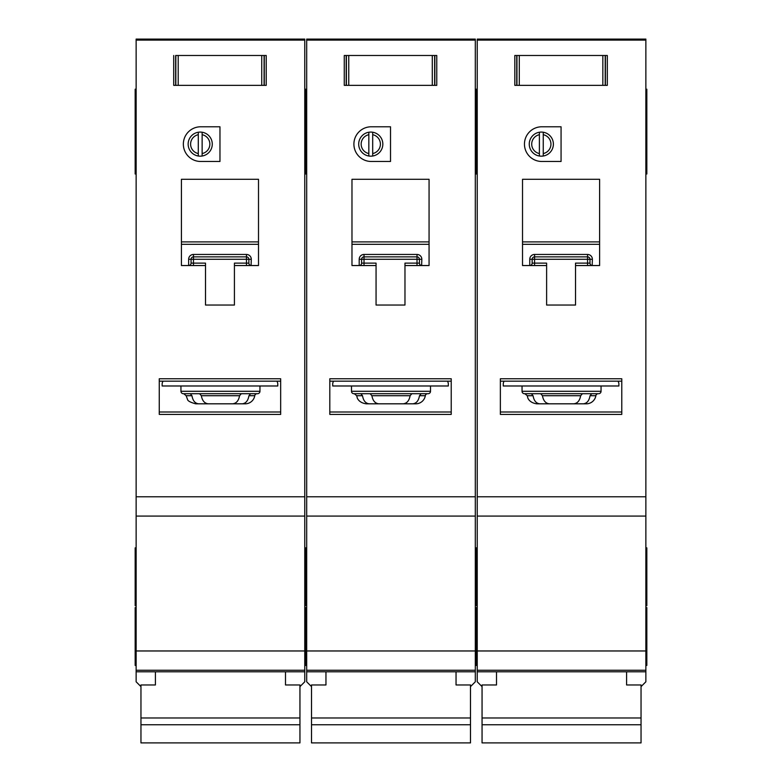<?xml version="1.0" encoding="UTF-8"?>
<svg xmlns="http://www.w3.org/2000/svg" width="782" height="782" viewBox="0 0 782 782"><rect width="100%" height="100%" fill="white"/><g stroke="black" fill="none" stroke-linecap="round" stroke-linejoin="round"><path stroke-width="1.17" d="M626.597 671.797L626.597 684.973L641.044 684.973L641.044 742.9L482.054 742.9L482.054 684.973L496.511 684.973L496.511 671.797M641.044 717.984L482.054 717.984M641.044 724.758L482.054 724.758M519.297 55.483L519.297 85.355L516.746 85.355L516.746 55.483L514.82 55.483L605.395 55.483L605.395 85.355L607.321 85.355L607.321 55.483L605.395 55.483L607.321 55.483L607.321 85.355L602.844 85.355L602.844 55.483M519.297 85.355L602.844 85.355M514.82 85.355L516.746 85.355L514.82 85.355L514.82 55.483L514.82 85.355M522.044 385.985L522.044 391.283A2.405 2.405 0 0 0 524.458 393.698L598.65 393.698A2.405 2.405 0 0 0 601.055 391.283L601.055 385.985M531.379 393.698L533.06 395.721C533.94 400.785 536.217 403.492 539.883 403.815L583.216 403.815C586.881 403.492 589.159 400.795 590.048 395.721L591.73 393.698L582.414 393.698L580.664 395.721C579.736 400.785 577.39 403.492 573.617 403.815L549.482 403.815C545.719 403.492 543.373 400.795 542.434 395.721L540.685 393.698M583.216 403.815L586.353 403.815A9.638 9.638 0 0 0 595.864 395.721A2.405 2.405 0 0 1 598.24 393.698M550.948 144.132A9.638 9.638 0 0 0 543.246 134.69L543.246 132.236A12.043 12.043 0 0 1 543.246 156.019L543.246 153.565A9.638 9.638 0 0 0 550.948 144.132M524.458 144.132A17.341 17.341 0 0 0 541.799 161.473L561.065 161.473L561.065 126.782L541.799 126.782A17.341 17.341 0 0 0 524.458 144.132M645.864 89.207L646.831 89.207L646.831 173.995L645.864 173.995M477.235 118.111L476.277 118.111L476.277 173.995L475.309 173.995M477.235 89.207L476.277 89.207L476.277 94.514L475.309 94.514M645.864 547.869L646.831 547.869L646.831 605.679L645.864 605.679M477.235 547.869L476.277 547.869L476.277 605.679L475.309 605.679M645.864 607.604L646.831 607.604L646.831 665.423L645.864 665.423M477.235 607.604L476.277 607.604L476.277 665.423L475.309 665.423M539.394 153.565L539.394 156.019A12.043 12.043 0 0 1 539.394 132.236L539.394 134.69A9.638 9.638 0 0 0 539.394 153.565L539.394 134.69M539.394 156.019A12.043 12.043 0 0 0 543.246 156.019M645.864 40.107L477.235 40.107L477.235 39.1L645.864 39.1L645.864 670.242L477.235 670.242L477.235 681.796L482.054 686.616M641.044 686.616L645.864 681.796L645.864 670.242L477.235 670.242L477.235 496.795L645.864 496.795M477.235 40.107L477.235 496.795M543.246 132.236A12.043 12.043 0 0 0 539.394 132.236M543.246 134.69L543.246 153.565M575.523 265.538L599.608 265.538L599.608 179.303L522.523 179.303L522.523 265.538L546.618 265.538L546.618 305.048L575.523 305.048L575.523 263.133L587.565 263.133L587.565 259.272L534.575 259.272L534.575 263.133L546.618 263.133L546.618 265.538M601.055 414.411L621.778 414.411L621.778 378.762L500.363 378.762L500.363 414.411L522.044 414.411M539.883 403.815L536.755 403.815C528.72 402.74 527.518 397.119 527.752 397.618L527.244 395.721L524.859 393.698M504.224 381.166A4.819 4.819 0 0 0 503.256 384.06L503.256 385.985L618.885 385.985L618.885 384.06A4.819 4.819 0 0 0 617.917 381.166M621.778 381.166L500.363 381.166M645.864 516.071L477.235 516.071M477.235 98.845L476.277 98.845L476.277 118.111L476.277 94.514L476.277 98.845L475.309 98.845M646.831 118.111L645.864 118.111M587.781 254.453L587.565 254.453A4.819 4.819 0 0 1 592.385 259.272L589.98 259.272L589.98 263.133L587.565 263.133L587.565 265.538M532.151 263.329L532.161 263.133A2.405 2.405 0 0 1 529.756 265.538L529.756 259.272A4.819 4.819 0 0 1 534.575 254.453L534.575 256.867L587.565 256.867L587.565 259.272L589.98 259.272A2.405 2.405 0 0 0 587.565 256.867L587.565 254.453L534.36 254.453M529.952 265.528L529.756 265.538A2.405 2.405 0 0 0 532.161 263.133L532.161 259.272L534.575 259.272L534.575 256.867A2.405 2.405 0 0 0 532.161 259.272L529.756 259.272M599.608 244.316L522.523 244.316M500.363 411.997L621.778 411.997M592.385 259.272L592.189 265.528M589.99 263.329L589.98 263.133A2.405 2.405 0 0 0 592.385 265.538A2.405 2.405 0 0 1 589.98 263.133M348.752 55.483L348.752 85.355L346.191 85.355L346.191 55.483L344.266 55.483L434.841 55.483L434.841 85.355L436.767 85.355L436.767 55.483L434.841 55.483L436.767 55.483L436.767 85.355L432.29 85.355L432.29 55.483M348.752 85.355L432.29 85.355M344.266 85.355L346.191 85.355L344.266 85.355L344.266 55.483L344.266 85.355M178.198 55.483L178.198 85.355L175.647 85.355L175.647 55.483L264.287 55.483L264.287 85.355L266.222 85.355L266.222 55.483L264.287 55.483L266.222 55.483L266.222 85.355L261.735 85.355L261.735 55.483M178.198 85.355L261.735 85.355M173.712 85.355L175.647 85.355L173.712 85.355L173.712 55.483L173.712 85.355M456.043 671.797L456.043 684.973L470.49 684.973L470.49 742.9L311.51 742.9L311.51 684.973L325.957 684.973L325.957 671.797M470.49 717.984L311.51 717.984M470.49 724.758L311.51 724.758M285.489 671.797L285.489 684.973L299.946 684.973L299.946 742.9L140.956 742.9L140.956 684.973L155.403 684.973L155.403 671.797M299.946 717.984L140.956 717.984M299.946 724.758L140.956 724.758M351.489 385.985L351.489 391.283A2.405 2.405 0 0 0 353.904 393.698L428.096 393.698A2.405 2.405 0 0 0 430.511 391.283L430.511 385.985M391 403.815L412.661 403.815C416.327 403.492 418.605 400.795 419.494 395.721L421.175 393.698L411.87 393.698L410.11 395.721C409.191 400.785 406.836 403.492 403.062 403.815L378.938 403.815C375.165 403.492 372.818 400.795 371.89 395.721L370.13 393.698M412.661 403.815L415.799 403.815A9.638 9.638 0 0 0 425.31 395.721A2.405 2.405 0 0 1 427.686 393.698M380.404 144.132A9.638 9.638 0 0 0 372.691 134.69L372.691 132.236A12.043 12.043 0 0 1 372.691 156.019L372.691 153.565A9.638 9.638 0 0 0 380.404 144.132M353.904 144.132A17.341 17.341 0 0 0 371.245 161.473L390.521 161.473L390.521 126.782L371.245 126.782A17.341 17.341 0 0 0 353.904 144.132M475.309 118.111L476.277 118.111L476.277 173.995L477.235 173.995M306.691 118.111L305.723 118.111L305.723 173.995L304.765 173.995M477.235 94.514L476.277 94.514L476.277 89.207L475.309 89.207M306.691 89.207L305.723 89.207L305.723 94.514L304.765 94.514M475.309 547.869L476.277 547.869L476.277 605.679L477.235 605.679M306.691 547.869L305.723 547.869L305.723 605.679L304.765 605.679M475.309 607.604L476.277 607.604L476.277 665.423L477.235 665.423M306.691 607.604L305.723 607.604L305.723 665.423L304.765 665.423M430.511 516.071L351.489 516.071L475.309 516.071L475.309 670.242L306.691 670.242L306.691 681.796L311.51 686.616M368.84 153.565L368.84 156.019A12.043 12.043 0 0 1 368.84 132.236L368.84 134.69A9.638 9.638 0 0 0 368.84 153.565L368.84 134.69M368.84 156.019A12.043 12.043 0 0 0 372.691 156.019M475.309 40.107L306.691 40.107L306.691 39.1L475.309 39.1L475.309 516.071L306.691 516.071L306.691 496.795L475.309 496.795M470.49 686.616L475.309 681.796L475.309 670.242L306.691 670.242L306.691 516.071L351.489 516.071M306.691 40.107L306.691 496.795M372.691 132.236A12.043 12.043 0 0 0 368.84 132.236M372.691 134.69L372.691 153.565M404.968 265.538L429.064 265.538L429.064 179.303L351.978 179.303L351.978 265.538L376.064 265.538L376.064 305.048L404.968 305.048L404.968 263.133L417.021 263.133L417.021 259.272L364.021 259.272L364.021 263.133L376.064 263.133L376.064 265.538M430.511 414.411L451.224 414.411L451.224 378.762L329.808 378.762L329.808 414.411L351.489 414.411M360.825 393.698L362.506 395.721C363.386 400.785 365.663 403.492 369.339 403.815L381.254 403.815M381.254 393.698L391 393.698M369.339 403.815L366.201 403.815C358.176 402.74 356.963 397.119 357.198 397.618L356.69 395.721L354.314 393.698M333.67 381.166A4.819 4.819 0 0 0 332.702 384.06L332.702 385.985L448.33 385.985L448.33 384.06A4.819 4.819 0 0 0 447.372 381.166M451.224 381.166L329.808 381.166M306.691 98.845L305.723 98.845L305.723 118.111L305.723 94.514L305.723 98.845L304.765 98.845M417.226 254.453L417.021 254.453A4.819 4.819 0 0 1 421.83 259.272L419.426 259.272L419.426 263.133L417.021 263.133L417.021 265.538M361.607 263.329L361.607 263.133A2.405 2.405 0 0 1 359.202 265.538L359.202 259.272A4.819 4.819 0 0 1 364.021 254.453L364.021 256.867L417.021 256.867L417.021 259.272L419.426 259.272A2.405 2.405 0 0 0 417.021 256.867L417.021 254.453L363.816 254.453M359.407 265.528L359.202 265.538A2.405 2.405 0 0 0 361.607 263.133L361.607 259.272L364.021 259.272L364.021 256.867A2.405 2.405 0 0 0 361.607 259.272L359.202 259.272M429.064 244.316L351.978 244.316M329.808 411.997L451.224 411.997M421.83 259.272L421.635 265.528M419.435 263.329L419.426 263.133A2.405 2.405 0 0 0 421.83 265.538A2.405 2.405 0 0 1 419.426 263.133M180.945 385.985L180.945 391.283A2.405 2.405 0 0 0 183.35 393.698L257.542 393.698A2.405 2.405 0 0 0 259.956 391.283L259.956 385.985M190.27 393.698L191.952 395.721C192.841 400.785 195.109 403.492 198.784 403.815L242.117 403.815C245.773 403.492 248.05 400.795 248.94 395.721L250.621 393.698L241.315 393.698L239.566 395.721C238.637 400.785 236.291 403.492 232.518 403.815L208.383 403.815C204.62 403.492 202.264 400.795 201.336 395.721L199.586 393.698M242.117 403.815L245.245 403.815A9.638 9.638 0 0 0 254.756 395.721A2.405 2.405 0 0 1 257.141 393.698M209.85 144.132A9.638 9.638 0 0 0 202.137 134.69L202.137 132.236A12.043 12.043 0 0 1 202.137 156.019L202.137 153.565A9.638 9.638 0 0 0 209.85 144.132M183.35 144.132A17.341 17.341 0 0 0 200.691 161.473L219.967 161.473L219.967 126.782L200.691 126.782A17.341 17.341 0 0 0 183.35 144.132M304.765 118.111L305.723 118.111L305.723 173.995L306.691 173.995M136.136 118.111L135.169 118.111L135.169 173.995L136.136 173.995M306.691 94.514L305.723 94.514L305.723 89.207L304.765 89.207M136.136 89.207L135.169 89.207L135.169 118.111M304.765 547.869L305.723 547.869L305.723 605.679L306.691 605.679M136.136 547.869L135.169 547.869L135.169 605.679L136.136 605.679M304.765 607.604L305.723 607.604L305.723 665.423L306.691 665.423M136.136 607.604L135.169 607.604L135.169 665.423L136.136 665.423M259.956 516.071L180.945 516.071L304.765 516.071L304.765 670.242L136.136 670.242L136.136 681.796L140.956 686.616M198.286 153.565L198.286 156.019A12.043 12.043 0 0 1 198.286 132.236L198.286 134.69A9.638 9.638 0 0 0 198.286 153.565L198.286 134.69M198.286 156.019A12.043 12.043 0 0 0 202.137 156.019M304.765 40.107L136.136 40.107L136.136 39.1L304.765 39.1L304.765 516.071L136.136 516.071L136.136 496.795L304.765 496.795M299.946 686.616L304.765 681.796L304.765 670.242L136.136 670.242L136.136 516.071L180.945 516.071M136.136 40.107L136.136 496.795M202.137 132.236A12.043 12.043 0 0 0 198.286 132.236M202.137 134.69L202.137 153.565M234.424 265.538L258.51 265.538L258.51 179.303L181.424 179.303L181.424 265.538L205.51 265.538L205.51 305.048L234.424 305.048L234.424 263.133L246.467 263.133L246.467 259.272L193.467 259.272L193.467 263.133L205.51 263.133L205.51 265.538M259.956 414.411L280.67 414.411L280.67 378.762L159.264 378.762L159.264 414.411L180.945 414.411M198.784 403.815L195.647 403.815C190.309 402.349 187.602 400.853 187.494 399.319L186.136 395.721L183.76 393.698M163.115 381.166A4.819 4.819 0 0 0 162.148 384.06L162.148 385.985L277.776 385.985L277.776 384.06A4.819 4.819 0 0 0 276.818 381.166M280.67 381.166L159.264 381.166M246.672 254.453L246.467 254.453A4.819 4.819 0 0 1 251.286 259.272L248.871 259.272L248.871 263.133L246.467 263.133L246.467 265.538M191.052 263.329L191.062 263.133A2.405 2.405 0 0 1 188.648 265.538L188.648 259.272A4.819 4.819 0 0 1 193.467 254.453L193.467 256.867L246.467 256.867L246.467 259.272L248.871 259.272A2.405 2.405 0 0 0 246.467 256.867L246.467 254.453L193.262 254.453M188.853 265.528L188.648 265.538A2.405 2.405 0 0 0 191.062 263.133L191.062 259.272L193.467 259.272L193.467 256.867A2.405 2.405 0 0 0 191.062 259.272L188.648 259.272M258.51 244.316L181.424 244.316M159.264 411.997L280.67 411.997M251.286 259.272L251.081 265.528M248.881 263.329L248.871 263.133A2.405 2.405 0 0 0 251.286 265.538A2.405 2.405 0 0 1 248.871 263.133M605.2 55.483L605.2 85.355M516.941 85.355L516.941 55.483M522.044 391.283L601.055 391.283M595.864 395.721L590.048 395.721M621.778 414.411L500.363 414.411M645.864 671.797L477.235 671.797M645.864 650.966L477.235 650.966M646.831 94.514L645.864 94.514M522.523 241.902L599.608 241.902M533.06 395.721L527.244 395.721M580.664 395.721L542.434 395.721M534.575 265.538L534.575 263.133L532.161 263.133M534.575 256.867A2.405 2.405 0 0 0 532.161 259.272M589.98 259.272A2.405 2.405 0 0 0 587.565 256.867M434.645 55.483L434.645 85.355M346.387 85.355L346.387 55.483M264.091 55.483L264.091 85.355M175.833 85.355L175.833 55.483M351.489 391.283L430.511 391.283M425.31 395.721L419.494 395.721M451.224 414.411L329.808 414.411M475.309 671.797L306.691 671.797M475.309 650.966L306.691 650.966M351.978 241.902L429.064 241.902M362.506 395.721L356.69 395.721M410.11 395.721L371.89 395.721M364.021 265.538L364.021 263.133L361.607 263.133M364.021 256.867A2.405 2.405 0 0 0 361.607 259.272M419.426 259.272A2.405 2.405 0 0 0 417.021 256.867M180.945 391.283L259.956 391.283M254.756 395.721L248.94 395.721M280.67 414.411L159.264 414.411M304.765 671.797L136.136 671.797M304.765 650.966L136.136 650.966M136.136 94.514L135.169 94.514M181.424 241.902L258.51 241.902M191.952 395.721L186.136 395.721M239.566 395.721L201.336 395.721M193.467 265.538L193.467 263.133L191.062 263.133M193.467 256.867A2.405 2.405 0 0 0 191.062 259.272M248.871 259.272A2.405 2.405 0 0 0 246.467 256.867M477.235 147.016L475.309 147.016M646.831 98.845L645.864 98.845M646.831 147.016L645.864 147.016M306.691 147.016L304.765 147.016M136.136 147.016L135.169 147.016M136.136 98.845L135.169 98.845"/></g></svg>
